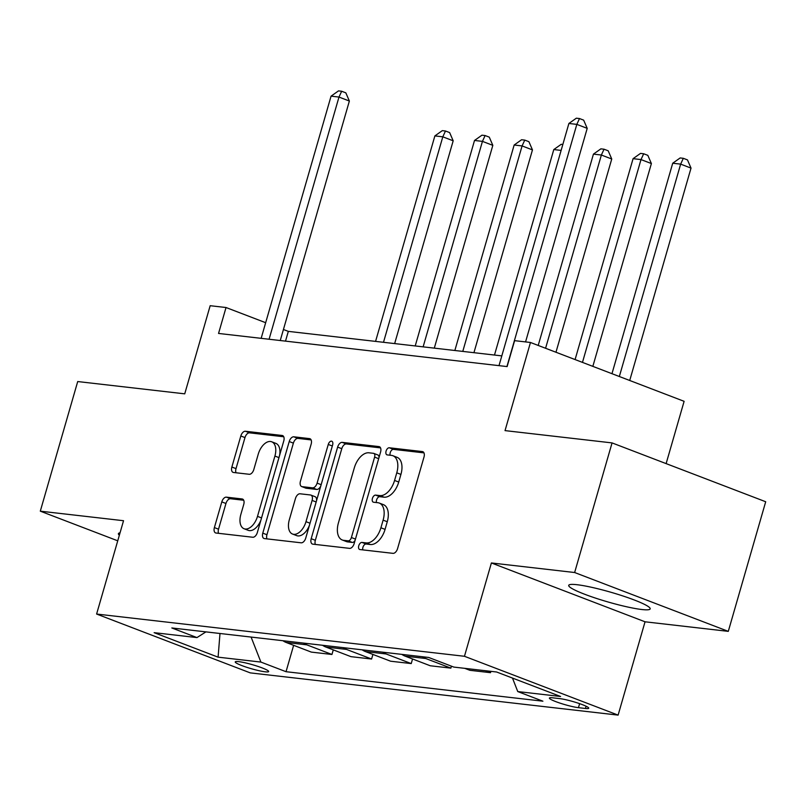 <?xml version="1.0" encoding="UTF-8"?>
<svg xmlns="http://www.w3.org/2000/svg" width="806" height="806" viewBox="0 0 806 806"><rect width="100%" height="100%" fill="white"/><g stroke="black" fill="none" stroke-linecap="round" stroke-linejoin="round"><path stroke-width="1.21" d="M358.761 545.743A3.738 2.146 -69 0 0 359.607 549.48A3.738 2.146 -69 0 0 359.909 549.551L392.985 553.349A5.34 3.063 -69 0 0 397.57 548.614L424.006 457.022A5.34 3.063 -69 0 0 422.797 451.682A5.34 3.063 -69 0 0 422.364 451.572L389.288 447.773A3.738 2.146 -69 0 0 386.084 451.088A3.738 2.146 -69 0 0 386.93 454.826A3.738 2.146 -69 0 0 387.233 454.896L391.515 455.39A17.067 9.813 -69 0 1 392.915 455.733A17.067 9.813 -69 0 1 396.774 472.82L394.567 480.457A17.067 9.813 -69 0 1 379.908 495.589L375.626 495.106A3.738 2.146 -69 0 0 372.422 498.41A3.738 2.146 -69 0 0 373.269 502.148A3.738 2.146 -69 0 0 373.571 502.229L377.853 502.712A17.067 9.813 -69 0 1 379.263 503.055A17.067 9.813 -69 0 1 383.112 520.142L380.916 527.779A17.067 9.813 -69 0 1 366.246 542.922L361.975 542.428A3.738 2.146 -69 0 0 358.761 545.743M379.263 503.055L383.414 504.647A17.067 9.813 -69 0 1 387.263 521.734L385.067 529.371A17.067 9.813 -69 0 1 370.407 544.513L366.125 544.02A3.738 2.146 -69 0 0 362.912 547.334A3.738 2.146 -69 0 0 362.821 549.883M423.966 452.871L393.439 449.365A3.738 2.146 -69 0 0 390.235 452.68A3.738 2.146 -69 0 0 390.134 455.229M392.915 455.733L397.076 457.324A17.067 9.813 -69 0 1 400.925 474.412L398.728 482.038A17.067 9.813 -69 0 1 384.059 497.181L379.787 496.687A3.738 2.146 -69 0 0 376.573 500.002A3.738 2.146 -69 0 0 376.473 502.561M641.838 609.517A42.396 5.068 -163.9 0 0 650.18 608.873A42.396 5.068 -163.9 0 0 623.169 596.047A42.396 5.068 -163.9 0 0 577.056 584.713A42.396 5.068 -163.9 0 0 568.714 585.358A42.396 5.068 -163.9 0 0 595.725 598.173A42.396 5.068 -163.9 0 0 641.838 609.517M265.245 671.811A17.389 2.075 -163.9 0 0 268.67 671.549A17.389 2.075 -163.9 0 0 257.588 666.29A17.389 2.075 -163.9 0 0 238.667 661.635A17.389 2.075 -163.9 0 0 235.241 661.907A17.389 2.075 -163.9 0 0 246.324 667.167A17.389 2.075 -163.9 0 0 265.245 671.811M226.385 497.151A5.34 3.063 -69 0 0 221.801 501.886L214.386 527.587A5.34 3.063 -69 0 0 215.595 532.927A5.34 3.063 -69 0 0 216.028 533.028L252.762 537.249A5.34 3.063 -69 0 0 257.336 532.514L283.783 440.912A5.34 3.063 -69 0 0 282.574 435.572A5.34 3.063 -69 0 0 282.14 435.472L245.407 431.25A5.34 3.063 -69 0 0 240.823 435.986L231.866 467.027A5.34 3.063 -69 0 0 233.065 472.366A5.34 3.063 -69 0 0 233.508 472.477L249.225 474.281A5.34 3.063 -69 0 0 253.809 469.545L258.252 454.151A14.266 8.201 -69 0 1 271.682 441.779A14.266 8.201 -69 0 1 274.906 456.065L257.497 516.364A14.266 8.201 -69 0 1 244.067 528.736A14.266 8.201 -69 0 1 240.843 514.46L243.744 504.405A5.34 3.063 -69 0 0 242.546 499.065A5.34 3.063 -69 0 0 242.102 498.954L226.385 497.151L230.536 498.743A5.34 3.063 -69 0 0 225.952 503.478L218.537 529.179A5.34 3.063 -69 0 0 218.577 533.32M574.638 572.522L491.398 562.961L645.042 621.799L728.292 631.36L574.638 572.522L612.056 442.907L505.03 430.616L530.469 342.479L514.611 340.656L507.125 366.579L218.547 333.442L226.033 307.519L210.175 305.706L184.735 393.842L77.708 381.55L40.3 511.165L117.747 540.816M491.398 562.961L464.458 656.286L96.609 614.041L123.54 520.716L40.3 511.165M311.187 538.7A5.34 3.063 -69 0 0 312.396 544.04A5.34 3.063 -69 0 0 312.839 544.151L349.562 548.362A5.34 3.063 -69 0 0 354.146 543.637L380.583 452.035A5.34 3.063 -69 0 0 379.384 446.695A5.34 3.063 -69 0 0 378.941 446.584L342.207 442.373A5.34 3.063 -69 0 0 337.633 447.098L311.187 538.7L315.348 540.292A5.34 3.063 -69 0 0 315.378 544.443M301.162 542.811L264.428 538.589A5.34 3.063 -69 0 1 263.995 538.479A5.34 3.063 -69 0 1 262.786 533.139L289.223 441.537A5.34 3.063 -69 0 1 293.807 436.812L309.524 438.615A5.34 3.063 -69 0 1 309.967 438.726A5.34 3.063 -69 0 1 311.176 444.066L300.447 481.212A5.34 3.063 -69 0 0 301.656 486.552A5.34 3.063 -69 0 0 302.089 486.653L312.516 487.852A5.34 3.063 -69 0 0 317.101 483.126L328.264 444.449A3.738 2.146 -69 0 1 331.78 441.214A3.738 2.146 -69 0 1 332.626 444.952L305.746 538.076A5.34 3.063 -69 0 1 301.162 542.811M612.056 442.907L765.7 501.745L728.292 631.36M559.686 698.611L552.715 697.815A16.845 2.015 -163.9 0 0 549.4 698.067A16.845 2.015 -163.9 0 0 560.13 703.164A16.845 2.015 -163.9 0 0 578.456 707.668L585.428 708.474A16.845 2.015 -163.9 0 0 588.743 708.212A16.845 2.015 -163.9 0 0 578.013 703.114A16.845 2.015 -163.9 0 0 559.686 698.611M464.458 656.286L618.111 715.113L250.253 672.879L96.609 614.041M293.636 645.324L286.029 671.7L542.891 701.19L517.764 691.568L560.573 696.485L496.627 672.003L453.818 667.086L428.691 657.464L171.829 627.965L196.956 637.586L205.923 631.884M286.029 671.7L260.902 662.079L218.094 657.162L154.137 632.67L196.956 637.586M666.129 463.611L684.113 401.317L530.469 342.479M645.042 621.799L618.111 715.113M501.816 355.889L288.326 331.377L283.43 329.503M265.668 322.702L226.033 307.519M285.505 341.129L288.326 331.377M517.764 691.568L512.475 678.068M490.894 671.338L490.511 672.678L485.343 670.703M464.73 668.335L469.898 670.31L490.511 672.678M451.431 666.169L450.866 668.124L425.749 658.512A21.742 17.601 -83.4 0 1 422.435 656.739M401.831 654.381A21.742 17.601 -83.4 0 0 405.136 656.144L430.253 665.766L450.866 668.124M412.551 658.986L411.231 663.58L386.104 653.958A21.742 17.601 -83.4 0 1 382.8 652.195M362.186 649.827A21.742 17.601 -83.4 0 0 365.491 651.591L390.618 661.212L411.231 663.58M372.916 654.432L371.586 659.026L346.469 649.404A21.742 17.601 -83.4 0 1 343.165 647.641M322.551 645.274A21.742 17.601 -83.4 0 0 325.856 647.037L350.973 656.658L371.586 659.026M333.281 649.878L331.951 654.472L306.824 644.85A21.742 17.601 -83.4 0 1 303.519 643.087M282.906 640.72A21.742 17.601 -83.4 0 0 286.211 642.483L311.338 652.104L331.951 654.472M251.099 637.072L260.902 662.079M218.094 657.162L219.988 633.496M120.054 532.806A42.396 5.068 -163.9 0 0 118.411 533.653A42.396 5.068 -163.9 0 0 119.348 535.234M380.543 447.884L346.368 443.955A5.34 3.063 -69 0 0 341.784 448.69L315.348 540.292M348.192 540.846A3.738 2.146 -69 0 0 351.406 537.531L374.609 457.133A3.738 2.146 -69 0 0 373.772 453.395A3.738 2.146 -69 0 0 373.46 453.315L368.947 452.801A17.067 9.813 -69 0 0 354.287 467.943L338.419 522.903A17.067 9.813 -69 0 0 342.278 539.99A17.067 9.813 -69 0 0 343.678 540.332L348.192 540.846L352.353 542.438A3.738 2.146 -69 0 0 355.134 540.211M378.971 457.607A3.738 2.146 -69 0 0 377.923 454.987A3.738 2.146 -69 0 0 377.611 454.906M342.278 539.99L346.429 541.582A17.067 9.813 -69 0 0 347.839 541.914L343.678 540.332M352.353 542.438L347.839 541.914M311.136 439.915L297.958 438.404A5.34 3.063 -69 0 0 293.384 443.129L266.937 534.731A5.34 3.063 -69 0 0 266.977 538.882M301.656 486.552L305.806 488.144A5.34 3.063 -69 0 0 306.25 488.245L316.677 489.444A5.34 3.063 -69 0 0 320.768 486.018M289.324 519.759A14.266 8.201 -69 0 0 292.548 534.046A14.266 8.201 -69 0 0 305.978 521.673L312.103 500.425A5.34 3.063 -69 0 0 310.904 495.086A5.34 3.063 -69 0 0 310.461 494.975L300.034 493.786A5.34 3.063 -69 0 0 295.459 498.511L289.324 519.759M292.548 534.046L296.699 535.637A14.266 8.201 -69 0 0 309.393 525.411M316.536 500.687A5.34 3.063 -69 0 0 315.055 496.677L310.904 495.086M243.704 500.254L230.536 498.743M244.067 528.736L248.218 530.328A14.266 8.201 -69 0 0 260.922 520.112M279.581 455.481A14.266 8.201 -69 0 0 275.833 443.371L271.682 441.779M283.742 436.771L249.558 432.842A5.34 3.063 -69 0 0 244.974 437.577L236.017 468.618A5.34 3.063 -69 0 0 236.057 472.769M629.718 380.492L691.024 168.111L680.647 164.132L672.718 163.225L611.966 373.692M619.34 376.513L680.647 164.132L683.327 158.308L687.478 159.9L691.024 168.111M672.718 163.225L680.153 157.946L683.327 158.308M525.562 341.915L587.211 128.356L576.824 124.376L506.924 366.559M568.895 123.469L576.34 118.19L579.504 118.553L576.824 124.376L568.895 123.469L498.995 365.652M579.504 118.553L583.655 120.144L587.211 128.356M592.843 366.367L651.389 163.558L641.002 159.578L633.073 158.671L575.091 359.567M582.466 362.388L641.002 159.578L643.682 153.765L647.833 155.346L651.389 163.558M633.073 158.671L640.508 153.392L643.682 153.765M555.969 352.242L611.744 159.004L601.367 155.024L593.438 154.117L538.207 345.452M545.581 348.273L601.367 155.024L604.047 149.211L608.198 150.803L611.744 159.004M593.438 154.117L600.873 148.848L604.047 149.211M561.117 150.41L553.793 149.563L494.481 355.053M553.793 149.563L561.238 144.294L562.83 144.476M473.938 352.685L532.464 149.896L522.087 145.926L514.157 145.02L454.846 350.499M462.775 351.406L522.087 145.926L524.766 140.103L528.917 141.695L532.464 149.896M514.157 145.02L521.593 139.74L524.766 140.103M434.293 348.142L492.829 145.352L482.441 141.372L474.512 140.466L415.211 345.945M423.13 346.852L482.441 141.372L485.121 135.549L489.282 137.141L492.829 145.352M474.512 140.466L481.958 135.186L485.121 135.549M394.658 343.588L453.184 140.798L442.806 136.819L434.877 135.912L375.566 341.391M383.495 342.308L442.806 136.819L445.486 131.005L449.637 132.587L453.184 140.798M434.877 135.912L442.313 130.632L445.486 131.005M280.246 340.535L349.371 101.042L338.983 97.063L269.083 339.245M331.065 96.156L338.5 90.887L341.673 91.249L338.983 97.063L331.065 96.156L261.154 338.339M341.673 91.249L345.824 92.841L349.371 101.042M405.136 656.144L425.749 658.512M365.491 651.591L386.104 653.958M325.856 647.037L346.469 649.404M286.211 642.483L306.824 644.85M586.083 706.227L585.428 708.474M579.615 703.658L578.456 707.668M370.407 544.513L366.246 542.922M385.067 529.371L380.916 527.779M387.263 521.734L383.112 520.142M379.787 496.687L375.626 495.106M384.059 497.181L379.908 495.589M398.728 482.038L394.567 480.457M400.925 474.412L396.774 472.82M393.439 449.365L389.288 447.773M423.2 451.894L422.364 451.572M366.125 544.02L361.975 542.428M341.784 448.69L337.633 447.098M346.368 443.955L342.207 442.373M379.777 446.907L378.941 446.584M355.456 539.083L351.406 537.531M378.669 458.685L374.609 457.133M266.937 534.731L262.786 533.139M293.384 443.129L289.223 441.537M297.958 438.404L293.807 436.812M310.36 438.938L309.524 438.615M306.25 488.245L302.089 486.653M316.677 489.444L312.516 487.852M321.161 484.678L317.101 483.126M332.324 446L328.264 444.449M310.028 523.225L305.978 521.673M316.164 501.977L312.103 500.425M242.938 499.277L242.102 498.954M261.557 517.926L257.497 516.364M278.957 457.617L274.906 456.065M236.017 468.618L231.866 467.027M244.974 437.577L240.823 435.986M249.558 432.842L245.407 431.25M282.977 435.794L282.14 435.472M218.537 529.179L214.386 527.587M225.952 503.478L221.801 501.886M377.923 454.987L373.772 453.395"/></g></svg>
